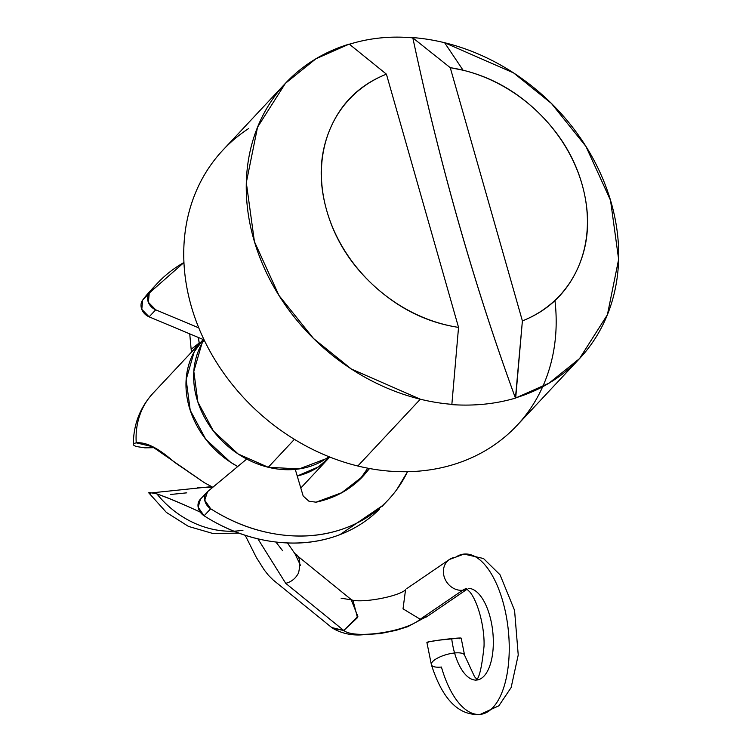 <?xml version="1.0" encoding="UTF-8"?>
<svg xmlns="http://www.w3.org/2000/svg" width="752" height="752" viewBox="0 0 752 752"><rect width="100%" height="100%" fill="white"/><g stroke="black" fill="none" stroke-linecap="round" stroke-linejoin="round"><path stroke-width="1.13" d="M242.99 530.216A86.33 71.647 -136.9 0 1 156.914 493.914C169.501 498.454 183.967 504.536 200.333 512.159C181.646 503.473 167.17 497.392 156.914 493.914A86.33 71.647 43.1 0 0 233.797 531.175M327.026 459.895A86.33 71.647 -136.9 0 1 297.237 476.025L318.416 466.898L329.78 457.037M328.915 456.69L326.095 458.701L299.127 468.928L268.257 467.274L238.177 453.992L213.465 431.103L197.889 402.085L193.819 371.375L201.874 343.626L204.121 339.913A86.33 71.647 43.1 0 0 268.257 467.274L294.408 439.328L268.257 467.274A86.33 71.647 43.1 0 0 323.849 460.13M554.957 300.603A201.423 167.188 -136.9 0 1 357.82 466.005A201.423 167.188 43.1 0 0 529.013 410.695M451.858 404.341A201.423 167.188 -136.9 0 1 420.33 399.209L357.82 466.005L420.33 399.209L351.325 368.997L313.528 338.513L279.001 295.527L254.42 241.627L246.308 182.595L257.541 127.201L285.403 83.34L315.962 58.75L349.238 44.095A201.423 167.188 43.1 0 0 249.927 223.579A201.423 167.188 43.1 0 0 420.33 399.209A201.423 167.188 43.1 0 0 451.858 404.341L458.541 327.393C428.236 322.805 400.807 309.627 376.263 287.875C351.72 266.114 335.204 240.33 326.706 210.513C318.218 180.706 319.525 153.107 330.645 127.727C341.756 102.338 360.349 84.487 386.415 74.166L458.541 327.393A143.876 119.418 -136.9 0 1 326.706 210.513A143.876 119.418 -136.9 0 1 386.415 74.166L349.238 44.095L386.415 74.166L458.541 327.393L451.858 404.341M444.611 42.723L513.616 72.935L551.413 103.428L585.94 146.414L610.521 200.314L618.633 259.346L607.409 314.74L579.538 358.601L548.979 383.191L515.449 398.118C495.521 403.993 474.239 406.155 451.604 404.614C474.239 406.155 495.521 403.993 515.449 398.118C474.239 285.525 440.033 165.44 412.829 37.873L450.26 67.68A143.876 119.418 -136.9 0 1 463.072 70.218L444.611 42.723A201.423 167.188 43.1 0 0 413.083 37.6A201.423 167.188 -136.9 0 1 444.611 42.723L463.072 70.218C492.156 77.343 517.837 92.045 540.115 114.323C562.402 136.601 576.944 162.112 583.749 190.867C590.546 219.612 588.29 245.989 576.953 270.006C565.626 294.013 547.437 310.98 522.396 320.897L450.26 67.68L463.072 70.218A143.876 119.418 -136.9 0 1 583.749 190.867A143.876 119.418 -136.9 0 1 522.396 320.897L515.703 397.846A201.423 167.188 43.1 0 0 615.023 218.353A201.423 167.188 43.1 0 0 444.611 42.723M134.758 443.201L136.234 442.843A86.33 71.647 -136.9 0 1 153.182 393.08M212.656 487.193L197.268 487.775M146.988 400.778A86.33 71.647 43.1 0 0 136.234 442.843C146.001 441.791 158.634 448.192 174.144 462.029L204.403 482.718L212.825 487.277L204.403 482.718L152.308 446.641L136.234 442.843C132.183 443.774 132.258 445.005 136.441 446.538L144.892 447.844L154.122 447.675M203.275 339.528L194.195 351.823L186.148 379.572L190.218 410.291L205.794 439.309L230.497 462.198L237.707 466.541A86.33 71.647 -136.9 0 1 197.616 346.399M150.795 492.72L148.896 492.992L166.389 512.422L188.508 526.428L213.342 533.619L238.722 533.083M170.554 494.487L186.731 492.842M211.923 486.817L211.265 486.864M348.984 44.368C369.373 38.004 390.655 35.833 412.829 37.873C440.07 165.402 474.277 285.478 515.449 398.118L522.396 320.897L450.26 67.68L412.829 37.873C390.655 35.833 369.373 37.995 348.984 44.368M210.908 164.829A201.423 167.188 43.1 0 0 357.82 466.005A201.423 167.188 -136.9 0 1 193.311 312.917A201.423 167.188 -136.9 0 1 248.677 128.517M208.379 486.967L148.999 493.143M150.353 493.688C146.866 492.231 149.046 492.306 156.914 493.914M211.895 486.807L208.445 486.967L212.525 487.127M149.244 293.073A158.258 131.356 -136.9 0 1 157.478 283.203A158.258 131.356 -136.9 0 1 183.949 262.514L149.244 293.073L142.664 300.104L149.244 293.073A11.506 9.55 -136.9 0 0 155.711 309.815L198.772 327.853L155.711 309.815L148.37 302.304L149.244 293.073M150.898 290.234A158.258 131.356 43.1 0 0 142.664 300.104A11.506 9.55 43.1 0 0 149.131 316.846L155.711 309.815L149.131 316.846L141.79 309.335L142.664 300.104L152.026 289.022M200.135 499.497A11.506 9.55 43.1 0 0 204.102 515.797L210.682 508.766A11.506 9.55 -136.9 0 1 206.715 492.466A11.506 9.55 -136.9 0 1 207.524 491.695L206.18 493.124M407.481 471.701A158.258 131.356 -136.9 0 1 386.105 502.054A158.258 131.356 -136.9 0 1 210.682 508.766L204.102 515.797A158.258 131.356 43.1 0 0 379.525 509.085M204.102 339.876L149.131 316.846L204.102 339.876M369.514 468.515L363.254 476.016L341.615 492.767L316.037 502.186C334.386 498.266 349.746 489.928 362.144 477.182L369.542 468.515M359.87 479.438L367.813 468.195M303.188 496.029L295.263 469.398L303.188 496.029L308.912 501.199L316.037 502.186M246.703 459.049L207.524 491.695L246.703 459.049M407.537 471.701L396.821 489.533C384.037 506.98 367.258 519.679 346.493 527.641C325.719 535.603 303.329 537.915 279.321 534.578C255.313 531.241 232.434 522.64 210.682 508.766L204.751 500.221L207.524 491.695M383.379 505.043L339.913 534.672C319.139 542.634 296.749 544.946 272.741 541.609C248.733 538.272 225.854 529.671 204.102 515.797L198.171 507.252L200.427 499.187M480.161 714.4A80.567 36.397 -95.8 0 0 508.502 632.206A80.567 36.397 -95.8 0 0 465.356 553.989A80.567 36.397 84.2 0 1 508.502 632.206A80.567 36.397 84.2 0 1 480.161 714.4A80.567 36.397 84.2 0 1 441.424 667.043A17.268 5.649 -15.9 0 1 431.319 664.185A17.268 5.649 -15.9 0 1 454.575 652.98A46.041 20.802 84.2 0 1 451.689 638.627A17.268 0.771 172.9 0 0 426.957 642.321M475.8 680.081A46.041 20.802 84.2 0 1 454.575 652.98A17.268 5.649 164.1 0 0 431.319 664.185M449.395 559.497A17.268 14.955 55.7 0 0 447.825 560.757A17.268 14.955 55.7 0 0 445.428 579.924A17.268 14.955 55.7 0 0 462.668 590.254A46.041 20.802 84.2 0 1 466.456 588.59A46.041 20.802 -95.8 0 0 462.668 590.254L420.208 619.234C405.995 631.821 354.465 639.407 343.777 630.486L332.751 628.296C340.957 633.034 350.037 635.252 359.982 634.961L380.333 633.569L396.135 630.326L407.781 626.66L426.948 616.367L420.208 619.234L462.668 590.254A17.268 14.955 55.7 0 0 467.095 589.023A17.268 14.955 -124.3 0 1 462.668 590.254A17.268 14.955 -124.3 0 1 445.428 579.924A17.268 14.955 -124.3 0 1 447.825 560.757A17.268 14.955 -124.3 0 1 455.58 557.26A80.567 36.397 84.2 0 1 465.356 553.989M461.089 638.222A17.268 0.771 172.9 0 0 451.689 638.627A46.041 20.802 -95.8 0 0 454.575 652.98A17.268 5.649 -15.9 0 1 464.68 655.838A17.268 5.649 164.1 0 0 454.575 652.98A46.041 20.802 -95.8 0 0 475.33 680.071M199.365 343.72L199.167 343.034L200.643 342.461L199.167 343.034L198.368 337.469L199.365 343.72M191.553 352.068L199.167 343.034L191.704 348.862M282.573 550.671L275.871 542.013M294.436 553.472C299.625 555.343 300.997 561.819 298.553 572.911C295.677 578.448 291.4 581.916 285.713 583.326L257.889 538.836L285.713 583.326L343.777 630.486C354.465 639.407 405.995 631.821 420.208 619.234L403.025 608.847L405.535 589.888M294.963 553.876L353.186 601.168L357.473 617.674L343.777 630.486L331.707 627.525L273.239 580.055L268.483 575.346L264.187 569.866L256.347 557.467L245.208 535.311M285.704 583.326L343.777 630.486L357.858 616.424L351.231 599.823L341.107 598.207M300.462 565.325L295.085 553.98M405.807 589.624L405.807 589.624C398.052 596.994 359.578 603.63 350.742 599.57M427.775 642.537L428.706 641.832L438.613 640.206L460.28 638.006L459.35 638.711M476.721 680.043A46.041 20.802 -95.8 0 0 492.908 633.071A46.041 20.802 -95.8 0 0 468.261 588.384M300.8 488.01L327.881 459.068M517.038 425.397L579.538 358.601M202.758 340.101L152.863 393.418C139.9 407.744 133.405 424.72 133.367 444.357M285.403 83.34L222.893 150.127M156.303 284.453L150.776 290.357M206.809 492.372L200.229 499.403M386.481 501.725L381.884 506.641M426.892 642.405L431.394 664.74C442.458 699.435 458.748 715.979 480.274 714.391L498.886 705.771L511.125 687.572L518.231 654.973L514.565 610.351L500.042 574.801L483.489 558.51L463.975 554.074L449.386 559.497L406.935 588.487M466.024 588.308L469.991 592.115C478.413 602.615 484.758 628.193 484.025 646.344C481.722 668.66 478.845 680.024 475.396 680.447M467.218 589.136L426.403 616.997M461.164 638.138L464.604 655.283L474.559 676.734L476.683 679.028M287.471 542.953L295.16 554.045M191.328 351.184L189.73 333.85"/></g></svg>
